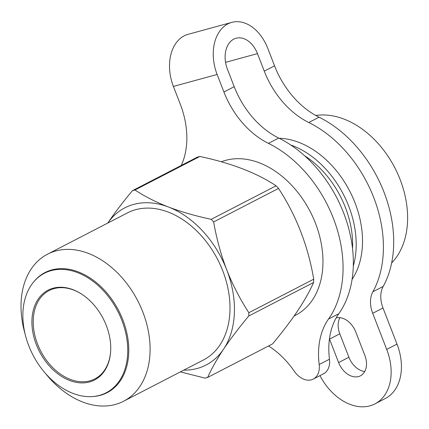 <?xml version="1.0" encoding="UTF-8"?>
<svg xmlns="http://www.w3.org/2000/svg" width="429" height="429" viewBox="0 0 429 429"><rect width="100%" height="100%" fill="white"/><g stroke="black" fill="none" stroke-linecap="round" stroke-linejoin="round"><path stroke-width="0.64" d="M110.618 351.759A49.737 35.296 62.7 0 1 104.193 370.683A49.737 35.296 62.7 0 1 50.365 365.09A49.737 35.296 62.7 0 1 39.795 298.766A49.737 35.296 62.7 0 1 80.443 293.366M352.552 248.584A82.781 58.735 -117.3 0 0 304.574 155.727M290.755 144.997A85.307 60.532 62.7 0 1 353.308 266.06M352.091 279.392A85.307 60.532 -117.3 0 0 349.78 191.195A85.307 60.532 -117.3 0 0 279.177 138.277M391.645 262.977A85.307 60.532 -117.3 0 0 396.321 257.346A85.307 60.532 -117.3 0 0 392.615 163.722A85.307 60.532 -117.3 0 0 315.765 115.471M294.128 315.969L295.602 315.208A85.307 60.532 -117.3 0 0 311.669 301.088A85.307 60.532 -117.3 0 0 304.311 201.448A85.307 60.532 -117.3 0 0 221.326 161.803M199.839 156.472L134.953 189.999C144.83 196.487 156.017 202.161 168.522 207.03A88.465 62.773 62.7 0 0 108.199 222.474A88.465 62.773 62.7 0 0 107.792 223.053L108.188 222.453C114.854 212.666 122.925 202.08 132.405 190.696L197.286 157.17A101.105 71.74 -117.3 0 1 199.839 156.472C231.301 163.133 256.724 172.914 276.099 185.811A101.105 71.74 -117.3 0 1 278.523 188.428C296.305 215.556 308.038 245.812 313.728 279.188A101.105 71.74 -117.3 0 1 313.604 282.496C309.507 291.666 303.893 301.555 296.755 312.162C290.074 321.964 282.003 332.55 272.544 343.919L207.657 377.44C211.438 368.999 216.468 359.985 222.753 350.396L223.622 349.088A88.465 62.773 62.7 0 1 222.731 350.38A88.465 62.773 62.7 0 1 183.789 370.136M207.657 377.44A101.105 71.74 -117.3 0 1 205.105 378.137L180.405 371.884M313.604 282.496L248.718 316.017C238.814 327.917 230.448 338.942 223.622 349.088A88.465 62.773 62.7 0 0 226.678 269.691C232.539 284.609 239.929 298.949 248.847 312.709L313.728 279.188M278.523 188.428L213.642 221.949C216.597 238.792 220.94 254.703 226.678 269.691A88.465 62.773 62.7 0 0 168.517 207.03C181.145 211.829 195.377 215.932 211.218 219.337L276.099 185.811M213.642 221.949A101.105 71.74 -117.3 0 0 211.218 219.337M248.718 316.017A101.105 71.74 -117.3 0 0 248.847 312.709M134.953 189.999A101.105 71.74 -117.3 0 0 132.405 190.696M45.549 373.503A82.781 58.735 -117.3 0 0 123.557 401.26L203.464 359.969A82.781 58.735 -117.3 0 0 219.047 346.273A82.781 58.735 -117.3 0 0 210.237 247.077A82.781 58.735 -117.3 0 0 127.467 212.886L47.56 254.172A82.781 58.735 -117.3 0 0 31.971 267.873A82.781 58.735 -117.3 0 0 25.064 333.853M123.557 401.26A82.781 58.735 -117.3 0 0 139.141 387.559A82.781 58.735 -117.3 0 0 130.33 288.363A82.781 58.735 -117.3 0 0 47.56 254.172M33.339 282.33L33.875 281.671A67.616 47.978 62.7 0 1 106.585 292.621A67.616 47.978 62.7 0 1 119.83 381.499A67.616 47.978 62.7 0 1 93.211 396.509L92.364 396.568A67.262 47.726 62.7 0 1 33.719 356.461A67.262 47.726 62.7 0 1 31.767 284.389A67.262 47.726 62.7 0 1 33.339 282.33A67.262 47.726 62.7 0 1 105.668 293.221A67.262 47.726 62.7 0 1 118.844 381.638A67.262 47.726 62.7 0 1 92.364 396.568M104.038 371.621A50.552 35.87 62.7 0 1 49.335 365.937A50.552 35.87 62.7 0 1 38.594 298.53A50.552 35.87 62.7 0 1 80.175 293.2A50.552 35.87 62.7 0 1 110.596 352.075A50.552 35.87 62.7 0 1 104.038 371.621M268.581 345.962A75.826 53.807 62.7 0 1 294.364 371.337A18.956 13.449 62.7 0 0 313.261 379.086L323.546 373.772A18.956 13.449 62.7 0 0 329.467 359.234A75.826 53.807 62.7 0 1 338.797 313.722A110.58 78.464 62.7 0 0 278.721 138.052A75.826 53.807 -117.3 0 1 234.202 86.674L223.917 91.988A75.826 53.807 -117.3 0 0 268.436 143.366A110.58 78.464 62.7 0 1 328.512 319.037L338.797 313.722M328.512 319.037A75.826 53.807 62.7 0 0 319.181 364.548A18.956 13.449 62.7 0 1 313.261 379.086M274.549 65.83L264.269 71.144A75.826 53.807 -117.3 0 0 308.783 122.517A110.58 78.464 62.7 0 1 372.892 291.758A25.273 17.938 62.7 0 0 372.71 313.315L386.706 349.404L396.991 344.09L382.995 308.001A25.273 17.938 62.7 0 1 383.177 286.443A110.58 78.464 62.7 0 0 319.069 117.203A75.826 53.807 -117.3 0 1 274.549 65.83L267.755 48.305A40.444 28.175 -105.3 0 0 231.773 22.378L188.047 34.336A40.444 28.175 -105.3 0 0 173.396 86.422L180.196 103.947A75.826 53.807 62.7 0 1 181.242 165.46M386.706 349.404A50.552 35.87 62.7 0 1 374.935 403.882A50.552 35.87 62.7 0 1 319.959 375.627M396.991 344.09A50.552 35.87 62.7 0 1 385.221 398.568L374.935 403.882M329.44 338.915A18.956 13.449 62.7 0 0 329.52 339.125L338.61 362.559A18.956 13.449 62.7 0 0 360.43 375.815A18.956 13.449 62.7 0 0 364.843 355.384L355.754 331.949A18.956 13.449 62.7 0 0 336.175 317.873M364.725 371.519A18.956 13.449 62.7 0 1 348.895 357.244L339.806 333.81A18.956 13.449 62.7 0 1 339.924 317.68M234.202 86.674L227.408 69.155A24.013 16.731 -105.3 0 1 236.106 38.224A24.013 16.731 -105.3 0 1 257.47 53.62L225.547 62.35M223.917 91.988L217.122 74.469A40.444 28.175 -105.3 0 1 231.773 22.378M264.269 71.144L257.47 53.62M319.181 364.548L329.467 359.234M372.71 313.315L382.995 308.001M372.892 291.758L383.177 286.443M329.52 339.125L339.806 333.81M338.61 362.559L348.895 357.244M217.122 74.469L173.396 86.422M308.783 122.517L319.069 117.203M268.436 143.366L278.721 138.052"/></g></svg>
